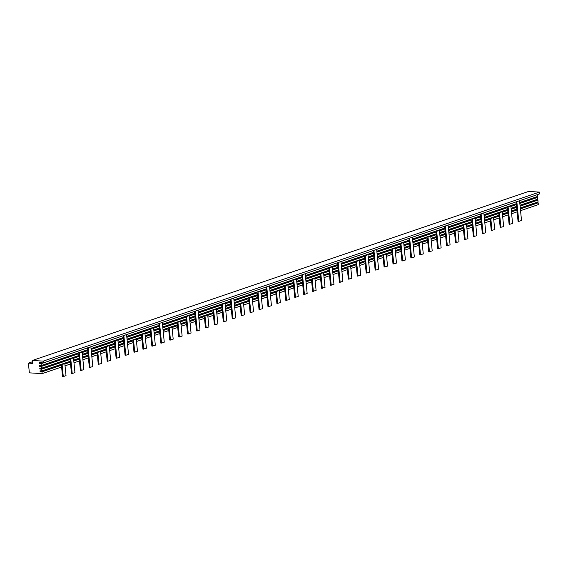 <?xml version="1.0" encoding="UTF-8"?>
<svg xmlns="http://www.w3.org/2000/svg" width="568" height="568" viewBox="0 0 568 568"><rect width="100%" height="100%" fill="white"/><g stroke="black" fill="none" stroke-linecap="round" stroke-linejoin="round"><path stroke-width="0.85" d="M59.079 365.061L60.946 365.387L41.968 371.855L40.115 371.735L40.023 370.805L41.876 370.918L70.262 361.248M40.115 371.735L59.093 365.274M73.705 360.076L79.193 358.209M82.637 357.038L88.125 355.163M91.569 353.992L105.989 349.079M64.127 363.563L70.283 361.461M73.726 360.289L79.215 358.422M82.658 357.251L88.147 355.376M91.59 354.205L94.821 353.104L97.171 353.246L98.278 364.358L101.75 363.47L100.543 351.436L99.308 351.358M64.866 364.053L70.354 362.185M73.797 361.014L79.286 359.139M82.729 357.968L88.218 356.101M91.661 354.929L96.674 353.218M109.425 347.907L114.921 346.04M118.357 344.868L123.852 342.994M127.289 341.822L141.716 336.909M99.854 351.386L106.01 349.292M109.447 348.12L114.942 346.253M118.378 345.074L123.874 343.207M127.31 342.035L130.548 340.935L132.898 341.077L134.005 352.188L137.47 351.301L136.27 339.259L135.035 339.188M100.593 351.883L106.081 350.016M109.525 348.844L115.013 346.97M118.456 345.798L123.945 343.931M127.388 342.76L132.401 341.048M145.152 335.738L150.648 333.87M154.084 332.699L159.58 330.825M163.016 329.653L177.436 324.74M135.574 339.217L141.737 337.122M145.174 335.951L150.669 334.083M154.106 332.905L159.601 331.037M163.037 329.866L166.275 328.765L168.618 328.907L169.726 340.019L173.197 339.131L171.998 327.09L170.762 327.019M136.313 339.714L141.808 337.846M145.245 336.675L150.74 334.8M154.177 333.629L159.672 331.762M163.108 330.583L168.128 328.879M180.88 323.568L186.368 321.701M189.811 320.529L195.3 318.655M198.743 317.484L213.163 312.57M171.302 327.047L177.457 324.953M180.901 323.781L186.389 321.907M189.833 320.735L195.321 318.868M198.764 317.697L202.002 316.596L204.345 316.738L205.453 327.842L208.925 326.962L207.725 314.921L206.489 314.849M172.04 327.544L177.536 325.677M180.972 324.498L186.467 322.631M189.904 321.46L195.392 319.592M198.835 318.414L203.855 316.71M216.607 311.399L222.095 309.532M225.539 308.36L231.027 306.486M234.47 305.314L248.891 300.401M207.029 314.878L213.185 312.783M216.628 311.612L222.116 309.738M225.56 308.566L231.048 306.699M234.492 305.527L237.729 304.427L240.072 304.569L241.18 315.673L244.652 314.793L243.452 302.751L242.216 302.68M207.767 315.375L213.256 313.508M216.699 312.329L222.187 310.462M225.631 309.29L231.119 307.416M234.563 306.244L239.575 304.54M252.334 299.229L257.822 297.362M261.266 296.191L266.754 294.316M270.198 293.145L284.618 288.232M242.756 302.709L248.912 300.614M252.355 299.442L257.844 297.568M261.287 296.397L266.775 294.529M270.219 293.358L273.449 292.257L275.799 292.399L276.907 303.504L280.379 302.623L279.172 290.582L277.937 290.504M243.494 303.205L248.983 301.331M252.426 300.16L257.915 298.292M261.358 297.121L266.846 295.246M270.29 294.075L275.303 292.371M288.061 287.06L293.549 285.193M296.986 284.021L302.481 282.147M305.918 280.975L320.345 276.062M278.483 290.539L284.639 288.445M288.075 287.273L293.571 285.399M297.007 284.227L302.503 282.36M305.939 281.188L309.177 280.081L311.527 280.23L312.634 291.334L316.099 290.454L314.899 278.412L313.664 278.334M279.222 291.036L284.71 289.162M288.154 287.99L293.642 286.123M297.085 284.951L302.574 283.077M306.017 281.906L311.03 280.201M323.781 274.891L329.277 273.023M332.713 271.845L338.209 269.977M341.645 268.806L356.065 263.893M314.203 278.37L320.366 276.275M323.803 275.104L329.298 273.229M332.734 272.058L338.23 270.19M341.666 269.019L344.904 267.911L347.247 268.06L348.354 279.165L351.826 278.284L350.626 266.243L349.391 266.165M314.942 278.867L320.437 276.992M323.874 275.821L329.369 273.954M332.805 272.782L338.301 270.908M341.737 269.736L346.757 268.032M359.509 262.721L364.997 260.854M368.44 259.675L373.929 257.808M377.372 256.637L391.792 251.723M349.931 266.2L356.086 264.106M359.53 262.934L365.018 261.06M368.462 259.888L373.95 258.021M377.393 256.85L380.631 255.742L382.974 255.891L384.082 266.995L387.553 266.115L386.354 254.073L385.118 253.995M350.669 266.697L356.164 264.823M359.601 263.651L365.096 261.784M368.533 260.613L374.021 258.738M377.464 257.567L382.484 255.863M395.236 250.552L400.724 248.677M404.167 247.506L409.656 245.639M413.099 244.467L427.519 239.554M385.658 254.031L391.813 251.936M395.257 250.765L400.745 248.891M404.189 247.719L409.677 245.852M413.121 244.68L416.358 243.573L418.701 243.722L419.809 254.826L423.281 253.946L422.081 241.904L420.845 241.826M386.396 254.528L391.885 252.654M395.328 251.482L400.816 249.615M404.26 248.443L409.748 246.569M413.192 245.397L418.204 243.686M430.963 238.382L436.451 236.508M439.895 235.337L445.383 233.469M448.826 232.298L463.247 227.385M421.385 241.861L427.541 239.767M430.984 238.595L436.472 236.721M439.916 235.55L445.404 233.682M448.848 232.504L452.078 231.403L454.428 231.552L455.536 242.657L459.008 241.776L457.801 229.735L456.565 229.657M422.123 242.358L427.612 240.484M431.055 239.313L436.543 237.445M439.987 236.274L445.475 234.399M448.919 233.228L453.931 231.517M67.734 359.303L69.608 359.629L41.698 369.136L39.845 369.022L39.753 368.085L41.606 368.199L78.924 355.49M39.845 369.022L67.755 359.509M82.36 354.318L87.855 352.451M91.292 351.272L114.651 343.32M72.789 357.797L78.945 355.703M82.381 354.531L87.877 352.657M91.313 351.486L103.483 347.339L105.826 347.488L107.21 361.312L110.682 360.431L109.205 345.671L107.97 345.592M73.528 358.294L79.016 356.42M82.459 355.248L87.948 353.381M91.384 352.21L105.336 347.46M118.087 342.149L123.583 340.275M127.019 339.103L150.371 331.151M108.509 345.628L114.672 343.534M118.108 342.362L123.597 340.488M127.04 339.316L139.21 335.17L141.553 335.319L142.937 349.142L146.402 348.262L144.932 333.501L143.697 333.423M109.248 346.125L114.743 344.251M118.179 343.079L123.675 341.212M127.111 340.04L141.063 335.29M153.814 329.98L159.303 328.105M162.746 326.934L186.098 318.982M144.237 333.459L150.392 331.364M153.836 330.193L159.324 328.318M162.767 327.147L174.937 323L177.28 323.149L178.657 336.973L182.129 336.093L180.659 321.332L179.424 321.254M144.975 333.956L150.463 332.081M153.907 330.91L159.395 329.042M162.838 327.871L176.783 323.114M189.542 317.81L195.03 315.936M198.473 314.764L221.825 306.812M179.964 321.289L186.119 319.195M189.563 318.016L195.051 316.149M198.495 314.977L210.657 310.831L213.007 310.98L214.384 324.804L217.856 323.916L216.38 309.162L215.151 309.084M180.702 321.786L186.19 319.912M189.634 318.74L195.122 316.873M198.566 315.701L212.51 310.944M225.269 305.641L230.757 303.766M234.201 302.595L257.553 294.643M215.691 309.12L221.847 307.025M225.29 305.847L230.778 303.979M234.222 302.808L246.384 298.661L248.734 298.811L250.112 312.634L253.584 311.747L252.107 296.993L250.871 296.915M216.429 309.617L221.918 307.742M225.361 306.571L230.849 304.704M234.293 303.532L248.237 298.775M260.989 293.471L266.484 291.597M269.921 290.425L293.28 282.474M251.418 296.95L257.574 294.849M261.01 293.677L266.506 291.81M269.942 290.639L282.111 286.492L284.454 286.641L285.839 300.465L289.311 299.577L287.834 284.824L286.599 284.745M252.156 297.44L257.645 295.573M261.088 294.401L266.577 292.534M270.013 291.356L283.964 286.606M296.716 281.302L302.211 279.428M305.648 278.256L329 270.304M287.138 284.781L293.301 282.679M296.737 281.508L302.233 279.641M305.669 278.469L317.839 274.323L320.182 274.472L321.566 288.296L325.031 287.408L323.561 272.654L322.326 272.576M287.877 285.271L293.372 283.404M296.808 282.232L302.304 280.358M305.74 279.186L319.692 274.436M332.443 269.133L337.932 267.258M341.375 266.087L364.727 258.135M322.865 272.612L329.021 270.51M332.465 269.339L337.953 267.471M341.396 266.3L353.566 262.153L355.909 262.302L357.286 276.126L360.758 275.239L359.288 260.485L358.053 260.407M323.604 273.101L329.099 271.234M332.536 270.063L338.024 268.188M341.467 267.017L355.412 262.267M368.17 256.963L373.659 255.089M377.102 253.917L400.454 245.965M358.593 260.442L364.748 258.341M368.192 257.169L373.68 255.302M377.124 254.13L389.286 249.984L391.636 250.126L393.013 263.957L396.485 263.069L395.008 248.315L393.78 248.237M359.331 260.932L364.819 259.065M368.263 257.893L373.751 256.019M377.195 254.847L391.139 250.097M403.898 244.787L409.386 242.919M412.829 241.748L436.181 233.796M394.32 248.273L400.475 246.171M403.919 245L409.407 243.132M412.851 241.961L425.013 237.814L427.363 237.956L428.741 251.787L432.212 250.9L430.736 236.146L429.5 236.068M395.058 248.763L400.546 246.895M403.99 245.724L409.478 243.849M412.922 242.678L426.866 237.928M439.618 232.617L445.113 230.75M448.55 229.578L471.909 221.619M430.047 236.103L436.203 234.002M439.639 232.83L445.135 230.963M448.571 229.791L460.74 225.645L463.083 225.787L464.468 239.618L467.94 238.73L466.463 223.977L465.227 223.899M430.785 236.593L436.274 234.726M439.717 233.554L445.205 231.68M448.649 230.509L462.593 225.759M76.396 353.537L78.27 353.864L41.428 366.417L39.575 366.303L39.483 365.366L41.336 365.487L87.586 349.732M39.575 366.303L76.417 353.75M91.022 348.56L123.306 337.562M81.444 352.039L87.6 349.938M91.043 348.766L112.144 341.581L114.487 341.723L116.142 358.273L119.607 357.386L117.867 339.912L116.632 339.834M82.182 352.529L87.678 350.662M91.114 349.49L113.998 341.695M126.749 336.391L159.033 325.393M117.171 339.87L123.327 337.768M126.77 336.597L147.872 329.412L150.215 329.554L151.869 346.104L155.334 345.216L153.594 327.743L152.359 327.665M117.91 340.36L123.398 338.493M126.841 337.321L149.718 329.525M162.476 324.214L194.76 313.216M152.898 327.7L159.054 325.599M162.498 324.427L183.592 317.242L185.942 317.384L187.589 333.927L191.061 333.047L189.314 315.574L188.079 315.496M153.637 328.19L159.125 326.323M162.569 325.152L185.445 317.356M198.204 312.045L230.487 301.047M188.626 315.531L194.781 313.429M198.225 312.258L219.319 305.073L221.669 305.215L223.316 321.758L226.788 320.877L225.042 303.404L223.806 303.326M189.364 316.021L194.852 314.154M198.296 312.982L221.172 305.186M233.924 299.876L266.214 288.878M224.353 303.362L230.509 301.26M233.945 300.089L255.046 292.903L257.389 293.045L259.043 309.588L262.515 308.708L260.769 291.235L259.533 291.157M225.091 303.852L230.58 301.984M234.016 300.813L256.899 293.017M269.651 287.706L301.935 276.708M260.073 291.185L266.229 289.091M269.672 287.919L290.773 280.734L293.116 280.876L294.771 297.419L298.236 296.539L296.496 279.058L295.261 278.987M260.811 291.682L266.307 289.815M269.743 288.643L292.626 280.848M305.378 275.537L337.662 264.539M295.8 279.016L301.956 276.921M305.399 275.75L326.501 268.565L328.844 268.707L330.498 285.25L333.963 284.369L332.223 266.889L330.988 266.818M296.539 279.513L302.027 277.645M305.47 276.474L328.347 268.678M341.105 263.367L373.389 252.369M331.527 266.846L337.683 264.752M341.127 263.58L362.221 256.395L364.571 256.537L366.218 273.08L369.69 272.2L367.943 254.72L366.715 254.649M332.266 267.343L337.754 265.476M341.198 264.298L364.074 256.509M376.832 251.198L409.116 240.2M367.255 254.677L373.41 252.582M376.854 251.411L397.948 244.226L400.298 244.368L401.945 260.911L405.417 260.03L403.67 242.55L402.435 242.479M367.993 255.174L373.481 253.307M376.925 252.128L399.801 244.339M412.553 239.029L444.843 228.031M402.982 242.508L409.137 240.413M412.574 239.242L433.675 232.056L436.018 232.198L437.672 248.741L441.144 247.861L439.398 230.381L438.162 230.303M403.72 243.005L409.209 241.13M412.645 239.959L435.528 232.17M448.28 226.859L480.563 215.861M438.702 230.338L444.865 228.244M448.301 227.072L469.402 219.88L471.745 220.029L473.4 236.572L476.864 235.692L475.125 218.211L473.889 218.133M439.44 230.835L444.936 228.961M448.372 227.789L471.255 220.001M88.111 347.68L90.085 367.446L92.818 366.516L90.844 346.75L122.61 335.929M123.838 335.51L125.812 355.277L128.538 354.347L126.572 334.58L158.33 323.76M162.299 322.432L194.057 311.591M198.019 310.263L229.784 299.421M233.746 298.094L265.512 287.252M266.74 286.833L268.714 306.592L271.447 305.662L269.473 285.903L301.239 275.082M302.467 274.663L304.441 294.423L307.167 293.493L305.201 273.733L336.966 262.913M340.928 261.585L372.686 250.744M376.648 249.416L408.413 238.574M412.375 237.239L444.14 226.405M445.369 225.986L447.343 245.745L450.076 244.815L448.102 225.056L479.868 214.235M481.096 213.816L483.07 233.576L485.796 232.646L483.829 212.886L515.595 202.066M466.69 226.213L472.178 224.339M475.615 223.167L481.11 221.3M484.547 220.128L498.974 215.215M457.112 229.692L463.268 227.598M466.704 226.419L472.2 224.552M475.636 223.38L481.131 221.513M484.568 220.334L487.805 219.234L490.156 219.383L491.263 230.487L494.728 229.607L493.528 217.565L492.293 217.487M457.851 230.189L463.339 228.315M466.782 227.143L472.271 225.276M475.714 224.104L481.202 222.23M484.646 221.059L489.659 219.347M475.345 220.448L480.84 218.581M484.277 217.409L507.629 209.45M465.767 223.934L471.93 221.832M475.366 220.661L480.862 218.794M484.298 217.622L496.467 213.476L498.81 213.618L500.195 227.448L503.66 226.561L502.19 211.807L500.955 211.729M466.505 224.424L472.001 222.557M475.437 221.385L480.933 219.511M484.369 218.339L498.321 213.589M484.007 214.69L516.291 203.692M474.429 218.169L480.585 216.074M484.028 214.903L505.13 207.71L507.472 207.86L509.127 224.403L512.592 223.522L510.852 206.042L509.617 205.964M475.167 218.666L480.656 216.791M484.099 215.62L506.975 207.831M516.823 201.647L518.797 221.406L521.523 220.476L519.55 200.717L537.3 194.668M90.085 367.446L89.346 367.397L87.422 348.134L86.932 348.106L41.159 363.697L41.336 365.487M519.734 202.52L537.527 196.457L537.349 194.675M519.827 203.451L537.619 197.394L537.797 199.176L520.004 205.24M510.895 206.496L516.383 204.622M41.428 366.417L41.606 368.199M511.072 208.279L516.56 206.411M520.096 206.17L537.889 200.106L538.066 201.896L520.274 207.959M502.233 212.254L507.728 210.387M511.165 209.216L516.653 207.341M41.698 369.136L41.876 370.918M502.41 214.044L507.906 212.169M511.342 210.998L516.837 209.13M41.968 371.855L42.146 373.637L29.366 372.842L28.4 363.137L32.553 361.724M528.616 191.43L539.423 192.098L43.232 361.127L32.426 360.453L528.616 191.43M520.366 208.889L538.159 202.826L538.336 204.615L520.544 210.678M493.571 218.02L499.066 216.145M502.502 214.974L507.998 213.106M511.434 211.928L516.93 210.061M517.107 211.85L511.619 213.717M508.175 214.889L502.687 216.763M499.244 217.934L493.755 219.802M490.312 220.973L484.823 222.848M481.38 224.019L475.892 225.886M472.448 227.058L466.96 228.932M463.516 230.104L458.028 231.971M454.585 233.143L449.096 235.017M445.653 236.189L440.165 238.056M436.721 239.227L431.233 241.102M427.789 242.273L422.301 244.141M418.857 245.312L413.369 247.186M409.926 248.358L404.437 250.225M400.994 251.397L395.505 253.271M392.062 254.443L386.574 256.31M383.137 257.481L377.642 259.356M374.205 260.527L368.71 262.395M365.274 263.566L359.778 265.441M356.342 266.612L350.846 268.479M347.41 269.651L341.915 271.525M338.478 272.697L332.983 274.564M329.546 275.736L324.058 277.61M320.615 278.781L315.126 280.649M311.683 281.82L306.195 283.695M302.751 284.866L297.263 286.733M293.819 287.912L288.331 289.779M284.887 290.951L279.399 292.818M275.956 293.997L270.467 295.864M267.024 297.036L261.536 298.903M258.092 300.081L252.604 301.949M249.16 303.12L243.672 304.988M240.228 306.166L234.74 308.034M231.297 309.205L225.808 311.079M222.365 312.251L216.877 314.118M213.433 315.29L207.945 317.164M204.508 318.336L199.013 320.203M195.577 321.374L190.081 323.249M186.645 324.42L181.149 326.288M177.713 327.459L172.218 329.334M168.781 330.505L163.286 332.372M159.849 333.544L154.354 335.418M150.918 336.59L145.429 338.457M141.986 339.628L136.498 341.503M133.054 342.674L127.566 344.542M124.122 345.713L118.634 347.588M115.19 348.759L109.702 350.626M106.259 351.798L100.77 353.672M97.327 354.844L91.838 356.711M88.395 357.883L82.907 359.757M79.463 360.928L73.975 362.796M70.531 363.967L65.043 365.842M61.6 367.013L42.146 373.637M41.159 363.697L39.306 363.584L39.213 362.647L43.409 362.909L539.6 193.887L539.423 192.098M537.619 197.394L535.745 197.068M537.889 200.106L536.014 199.787M538.159 202.826L536.291 202.499M32.426 360.453L32.724 363.406L28.4 363.137M43.409 362.909L43.232 361.127M492.832 217.523L498.995 215.428M502.431 214.25L507.927 212.382M511.363 211.211L516.859 209.336M520.295 208.165L536.313 202.712M39.306 363.584L41.606 362.796M501.494 211.765L507.65 209.663M511.094 208.491L516.582 206.624M520.025 205.446L536.036 199.993M510.156 205.999L516.312 203.905M519.755 202.733L535.766 197.274M518.797 221.406L518.059 221.364L516.135 202.101L515.637 202.066M509.865 224.445L508.119 206.972L506.883 206.894M508.119 206.972L510.852 206.042M500.933 227.491L499.464 212.737L498.228 212.659M499.464 212.737L502.19 211.807M492.002 230.537L490.802 218.495L489.566 218.417M490.802 218.495L493.528 217.565M483.07 233.576L482.331 233.533L480.407 214.271L479.91 214.235M447.343 245.745L446.604 245.703L444.68 226.44L444.19 226.405M409.649 238.155L411.615 257.915L410.877 257.872L408.953 238.61L408.463 238.574M411.615 257.915L414.349 256.984L412.375 237.225M373.921 250.325L375.895 270.084L375.15 270.041L373.233 250.779L372.736 250.744M375.895 270.084L378.622 269.154L376.648 249.395M338.194 262.494L340.168 282.253L339.43 282.211L337.506 262.949L337.009 262.913M340.168 282.253L342.894 281.323L340.921 261.564M304.441 294.423L303.702 294.38L301.778 275.118L301.281 275.089M268.714 306.592L267.975 306.55L266.051 287.287L265.561 287.259M231.02 299.002L232.986 318.762L232.248 318.719L230.324 299.457L229.834 299.428M232.986 318.762L235.72 317.831L233.746 298.072M195.293 311.172L197.266 330.931L196.521 330.888L194.604 311.626L194.107 311.598M197.266 330.931L199.993 330.008L198.019 310.242M159.565 323.341L161.539 343.107L160.794 343.058L158.877 323.796L158.38 323.767M161.539 343.107L164.266 342.177L162.292 322.411M125.812 355.277L125.074 355.227L123.149 335.965L122.652 335.936M474.138 236.622L472.391 219.141L471.163 219.063M472.391 219.141L475.125 218.211M438.411 248.791L436.671 231.311L435.436 231.233M436.671 231.311L439.398 230.381M402.691 260.96L400.944 243.48L399.709 243.402M400.944 243.48L403.67 242.55M366.964 273.13L365.217 255.65L363.981 255.579M365.217 255.65L367.943 254.72M331.236 285.299L329.49 267.819L328.254 267.748M329.49 267.819L332.223 266.889M295.509 297.469L293.762 279.988L292.534 279.917M293.762 279.988L296.496 279.058M259.782 309.638L258.042 292.158L256.807 292.087M258.042 292.158L260.769 291.235M224.055 321.808L222.315 304.334L221.08 304.256M222.315 304.334L225.042 303.404M188.335 333.977L186.588 316.504L185.353 316.426M186.588 316.504L189.314 315.574M152.607 346.146L150.861 328.673L149.625 328.595M150.861 328.673L153.594 327.743M116.88 358.316L115.134 340.843L113.905 340.764M115.134 340.843L117.867 339.912M78.27 353.864L78.76 353.899L80.415 370.442L81.153 370.485L79.413 353.012L82.14 352.082L80.904 352.004M79.413 353.012L78.178 352.934M81.153 370.485L83.886 369.555L82.14 352.082M465.206 239.66L463.736 224.907L462.501 224.829M463.736 224.907L466.463 223.977M429.479 251.83L428.009 237.076L426.774 236.998M428.009 237.076L430.736 236.146M393.759 263.999L392.282 249.245L391.047 249.167M392.282 249.245L395.008 248.315M358.032 276.169L356.555 261.415L355.319 261.337M356.555 261.415L359.288 260.485M322.304 288.338L320.828 273.584L319.599 273.506M320.828 273.584L323.561 272.654M286.577 300.507L285.108 285.754L283.872 285.676M285.108 285.754L287.834 284.824M250.85 312.677L249.38 297.923L248.145 297.845M249.38 297.923L252.107 296.993M215.13 324.846L213.653 310.092L212.418 310.014M213.653 310.092L216.38 309.162M179.403 337.016L177.926 322.262L176.691 322.184M177.926 322.262L180.659 321.332M143.676 349.192L142.199 334.431L140.97 334.353M142.199 334.431L144.932 333.501M107.948 361.362L106.479 346.601L105.243 346.523M106.479 346.601L109.205 345.671M69.608 359.629L70.105 359.658L71.483 373.481L72.221 373.531L70.752 358.77L73.478 357.84L72.242 357.762M70.752 358.77L69.516 358.692M72.221 373.531L74.955 372.601L73.478 357.84M456.274 242.706L455.075 230.665L453.839 230.587M455.075 230.665L457.801 229.735M420.547 254.876L419.347 242.834L418.112 242.756M419.347 242.834L422.081 241.904M384.827 267.045L383.62 255.004L382.385 254.925M383.62 255.004L386.354 254.073M349.1 279.215L347.9 267.173L346.665 267.095M347.9 267.173L350.626 266.243M313.373 291.384L312.173 279.342L310.937 279.264M312.173 279.342L314.899 278.412M277.645 303.553L276.446 291.512L275.21 291.434M276.446 291.512L279.172 290.582M241.918 315.723L240.718 303.681L239.483 303.603M240.718 303.681L243.452 302.751M206.198 327.892L204.991 315.851L203.756 315.78M204.991 315.851L207.725 314.921M170.471 340.062L169.271 328.02L168.036 327.949M169.271 328.02L171.998 327.09M134.744 352.231L133.544 340.189L132.308 340.118M133.544 340.189L136.27 339.259M99.017 364.4L97.817 352.359L96.581 352.288M97.817 352.359L100.543 351.436M60.946 365.387L61.443 365.416L62.551 376.527L63.289 376.57L62.09 364.535L64.823 363.605L63.588 363.527M62.09 364.535L60.854 364.457M63.289 376.57L66.023 375.64L64.823 363.605"/></g></svg>
